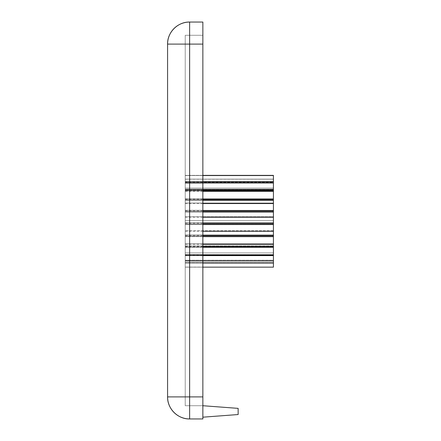 <?xml version="1.0" encoding="UTF-8"?>
<svg xmlns="http://www.w3.org/2000/svg" width="441" height="441" viewBox="0 0 441 441"><rect width="100%" height="100%" fill="white"/><g stroke="black" fill="none" stroke-linecap="round" stroke-linejoin="round"><path stroke-width="0.33" stroke-dasharray="2.21 1.65" d="M273.42 220.5L273.42 188.092L185.22 188.092L185.22 220.5L273.42 220.5L273.42 188.092L185.22 188.092L185.22 175.551L185.22 267.147L185.22 175.38L185.22 188.092L185.22 179.129L273.42 179.217L185.22 179.129L185.22 252.908L273.42 252.908L273.42 179.129L185.22 179.129L273.42 179.217L273.42 175.551L273.42 179.129L185.22 179.129L185.22 188.092L273.42 188.092L273.42 179.129L185.22 179.129L185.22 175.38L185.22 188.092L273.42 188.092L273.42 252.908L273.42 226.134L273.42 252.908L185.22 252.908L185.22 220.5L273.42 220.5L273.42 188.092L185.22 188.092L185.22 220.5L273.42 220.5L273.42 252.908L185.22 252.908L273.42 252.908L273.42 261.871L185.22 261.871L185.22 252.908L185.22 267.059L185.22 260.262L273.42 260.262L273.42 260.642L185.22 260.642L185.22 260.262L273.42 260.262L273.42 262.836L185.22 262.836L185.22 254.6L273.42 254.6L273.42 255.328L185.22 255.328L185.22 254.6L273.42 254.6L185.22 254.848L185.22 245.913L273.42 245.913L273.42 246.916L185.22 246.916L185.22 245.913L273.42 245.913L273.42 243.807L185.22 243.807L185.22 234.965L273.42 234.965L273.42 236.155L185.22 236.155L185.22 234.965L273.42 234.965L273.42 230.698L185.22 230.698L185.22 222.733L273.42 222.733L273.42 224.006L185.22 224.006L185.22 222.733L273.42 222.733L273.42 216.685L185.22 216.685L185.22 210.302L273.42 210.302L273.42 211.542L185.22 211.542L185.22 210.302L273.42 210.302L273.42 203.009L185.22 203.009L185.22 198.781L273.42 198.781L273.42 199.878L185.22 199.878L185.22 198.781L273.42 198.781L273.42 190.887L185.22 190.887L185.22 189.183L273.42 189.183L273.42 190.043L185.22 190.043L185.22 189.183L273.42 189.183L273.42 181.394L185.22 181.394L185.22 182.916L185.22 182.37L273.42 182.37L273.42 182.916L185.22 182.916L185.22 182.37L273.42 182.37L273.42 175.38L273.42 182.916L185.22 182.916L185.22 181.394L185.22 189.183L185.22 181.394L273.42 181.394L273.42 182.916L185.22 182.916M185.22 405.72L185.22 35.28L185.22 405.72L185.22 35.28L185.22 405.72L185.22 35.28L202.86 35.28L202.86 417.186L202.86 405.72L185.22 405.72L202.86 405.72L185.22 405.72L202.86 405.72L202.86 35.28L185.22 35.28L202.86 35.28L185.22 35.28L185.22 405.72L202.86 405.72L202.86 417.186L238.14 414.54L238.14 408.366L202.86 405.72L238.14 408.366L238.14 414.54L238.14 408.366L202.86 405.72L202.86 35.28L202.86 417.186L238.14 414.54L202.86 417.186L202.86 405.72L185.22 405.72M202.86 396.9L189.63 396.9L189.63 418.95L189.63 396.9L167.58 396.9A22.05 22.05 0 0 0 189.63 418.95L202.86 418.95L202.86 396.9L167.58 396.9L167.58 44.1C167.277 32.32 177.85 21.747 189.63 22.05A22.05 22.05 0 0 0 167.58 44.1L167.58 396.9A22.05 22.05 0 0 0 189.63 418.95L202.86 418.95L202.86 22.05L189.63 22.05A22.05 22.05 0 0 0 167.58 44.1L167.58 396.9A22.05 22.05 0 0 0 189.63 418.95L202.86 418.95L202.86 22.05L189.63 22.05L189.63 44.1L202.86 44.1L202.86 22.05L189.63 22.05L189.63 44.1L167.58 44.1L202.86 44.1L202.86 396.9L189.63 396.9L189.63 44.1L202.86 44.1M167.58 396.9L189.63 396.9L189.63 44.1L189.63 418.95M202.86 175.551L185.22 175.551L185.22 183.153L273.42 183.153L273.42 182.591L185.22 182.591L185.22 183.153L273.42 183.153L273.42 181.725L273.42 182.591L185.22 182.591L185.22 175.551L185.22 179.217L185.22 175.551L202.86 175.551L185.22 175.551M202.86 181.725L185.22 181.725L185.22 183.153L185.22 181.725L202.86 181.725L185.22 181.725L185.22 190.407L202.86 190.407L185.22 190.407L185.22 200.335L202.86 200.335L185.22 200.335L185.22 212.055L202.86 212.055L185.22 212.055L185.22 224.53L202.86 224.53L185.22 224.53L185.22 236.641L202.86 236.641L185.22 236.641L185.22 247.318L202.86 247.318L185.22 247.318L185.22 255.615L202.86 255.615L185.22 255.615L185.22 263.09L185.22 260.422L185.22 260.791L273.42 260.791L273.42 260.422L185.22 260.422L185.22 260.791L273.42 260.791L273.42 263.09L273.42 260.422L185.22 260.422L185.22 263.09L202.86 263.09L185.22 263.09L185.22 255.615L202.86 255.615M185.22 181.725L185.22 189.536L202.86 189.536L185.22 189.536L185.22 255.615M202.86 191.344L185.22 191.344M202.86 199.227L185.22 199.227M202.86 203.555L185.22 203.555M202.86 210.815L185.22 210.815M202.86 217.27L185.22 217.27M202.86 223.256L185.22 223.256M202.86 231.277L185.22 231.277M202.86 235.455L185.22 235.455M202.86 244.32L185.22 244.32M202.86 246.326L185.22 246.326M202.86 255.251L185.22 255.251M273.42 254.904L273.42 255.251L273.42 254.904L273.42 255.251L273.42 254.904L273.42 255.251L273.42 254.904L185.22 254.904M202.86 267.147L185.22 267.147L185.22 260.791L185.22 267.147L202.86 267.147L185.22 267.147L185.22 220.5M273.42 267.147L273.42 252.908L273.42 267.147L273.42 261.871L185.22 261.871L185.22 267.059L185.22 260.642L273.42 260.642L185.22 260.642M185.22 179.217L273.42 179.217L273.42 252.908L185.22 252.908L185.22 261.871L273.42 261.871L273.42 252.908L273.42 261.871L185.22 261.871L185.22 267.147M273.42 179.217L273.42 175.551L273.42 179.217L273.42 175.551L273.42 179.129L185.22 179.129L273.42 179.129L273.42 188.092L185.22 188.092L185.22 252.908L273.42 252.908L273.42 267.059L185.22 267.059L273.42 267.059L273.42 260.642L273.42 267.059L185.22 267.059M185.22 183.153L273.42 183.153L273.42 181.725L273.42 182.591L185.22 182.591M273.42 183.153L273.42 182.591M185.22 260.791L273.42 260.791L273.42 263.09L273.42 260.422L185.22 260.422M273.42 260.791L273.42 260.422M185.22 260.262L273.42 260.262L273.42 262.836L185.22 262.836L185.22 255.328L273.42 255.328L185.22 255.328M273.42 267.059L273.42 261.871L185.22 261.871L273.42 261.871L273.42 267.059L273.42 255.328L273.42 262.836L185.22 262.836M185.22 254.6L273.42 254.6L185.22 254.848L185.22 246.916L273.42 246.916L185.22 246.916M273.42 262.836L273.42 246.916L273.42 254.848L185.22 254.848M185.22 245.913L273.42 245.913L273.42 243.807L185.22 243.807L185.22 245.913L185.22 236.155L273.42 236.155L185.22 236.155M273.42 254.848L273.42 236.155L273.42 243.807L185.22 243.807M185.22 234.965L273.42 234.965L273.42 230.698L185.22 230.698L185.22 234.965L185.22 224.006L273.42 224.006L185.22 224.006M273.42 243.807L273.42 224.006L273.42 230.698L185.22 230.698M185.22 222.733L273.42 222.733L273.42 216.685L185.22 216.685L185.22 222.733L185.22 211.542L273.42 211.542L185.22 211.542M273.42 230.698L273.42 211.542L273.42 216.685L185.22 216.685M185.22 210.302L273.42 210.302L273.42 203.009L185.22 203.009L185.22 210.302L185.22 199.878L273.42 199.878L185.22 199.878M273.42 216.685L273.42 199.878L273.42 203.009L185.22 203.009M185.22 198.781L273.42 198.781L273.42 190.887L185.22 190.887L185.22 198.781L185.22 190.043L273.42 190.043L185.22 190.043M273.42 203.009L273.42 190.043L273.42 190.887L185.22 190.887M202.86 175.38L185.22 175.38L185.22 182.37L185.22 175.38L202.86 175.38L185.22 175.38M185.22 189.183L273.42 189.183L273.42 190.887M273.42 190.043L273.42 181.394L273.42 182.916L273.42 181.394L185.22 181.394M202.86 417.186L202.86 405.72M167.58 44.1L189.63 44.1L189.63 22.05M185.22 35.28L202.86 35.28L185.22 35.28M202.86 189.536L185.22 189.536M185.22 190.407L202.86 190.407M185.22 200.335L202.86 200.335M185.22 212.055L202.86 212.055M185.22 224.53L202.86 224.53M185.22 236.641L202.86 236.641M185.22 247.318L202.86 247.318M202.86 263.09L185.22 263.09M273.42 260.262L273.42 260.642M273.42 254.6L273.42 255.328M273.42 245.913L273.42 246.916M273.42 234.965L273.42 236.155M273.42 222.733L273.42 224.006M273.42 210.302L273.42 211.542M273.42 198.781L273.42 199.878M273.42 189.183L273.42 181.394M185.22 182.37L273.42 182.37L273.42 182.916M273.42 182.37L273.42 175.38"/><path stroke-width="0.66" d="M202.86 22.05L202.86 418.95L189.63 418.95A22.05 22.05 0 0 1 167.58 396.9L167.58 44.1A22.05 22.05 0 0 1 189.63 22.05L202.86 22.05L202.86 396.9L189.63 396.9L189.63 44.1L202.86 44.1L202.86 396.9L189.63 396.9L189.63 418.95L189.63 396.9L167.58 396.9C167.277 408.68 177.85 419.253 189.63 418.95A22.05 22.05 0 0 1 167.58 396.9L167.58 44.1L189.63 44.1L167.58 44.1A22.05 22.05 0 0 1 189.63 22.05C177.85 21.747 167.277 32.32 167.58 44.1L167.58 396.9L189.63 396.9L189.63 22.05L202.86 22.05L202.86 44.1L189.63 44.1L189.63 22.05L202.86 22.05M202.86 396.9L202.86 418.95L189.63 418.95L202.86 418.95L202.86 396.9L189.63 396.9L189.63 44.1L202.86 44.1M202.86 175.38L273.42 175.38L202.86 175.38L273.42 175.38L202.86 175.551L273.42 175.551L273.42 181.725L202.86 181.725L273.42 181.725L273.42 189.536L202.86 189.536M202.86 190.407L273.42 190.407L202.86 190.407L273.42 190.407L273.42 181.725L202.86 181.725M202.86 175.551L273.42 175.551L273.42 191.344L202.86 191.344L273.42 191.344L273.42 199.227L202.86 199.227M202.86 200.335L273.42 200.335L202.86 200.335L273.42 200.335L273.42 191.344L202.86 191.344M273.42 189.536L273.42 203.555L202.86 203.555L273.42 203.555L273.42 210.815L202.86 210.815M202.86 212.055L273.42 212.055L202.86 212.055L273.42 212.055L273.42 203.555L202.86 203.555M273.42 199.227L273.42 217.27L202.86 217.27L273.42 217.27L273.42 223.256L202.86 223.256M202.86 224.53L273.42 224.53L202.86 224.53L273.42 224.53L273.42 217.27L202.86 217.27M273.42 210.815L273.42 231.277L202.86 231.277L273.42 231.277L273.42 235.455L202.86 235.455M202.86 236.641L273.42 236.641L202.86 236.641L273.42 236.641L273.42 231.277L202.86 231.277M273.42 223.256L273.42 244.32L202.86 244.32L273.42 244.32L273.42 246.326L202.86 246.326M202.86 247.318L273.42 247.318L202.86 247.318L273.42 247.318L273.42 244.32L202.86 244.32M273.42 235.455L273.42 255.251L202.86 255.251M202.86 255.615L273.42 255.615L202.86 255.615L273.42 255.615L273.42 246.326M273.42 247.318L273.42 263.09L202.86 263.09L273.42 263.09L273.42 267.147L202.86 267.147M273.42 255.251L273.42 267.147L273.42 263.09L202.86 263.09M202.86 405.72L238.14 408.366L202.86 405.72L238.14 408.366L238.14 414.54L238.14 408.366L238.14 414.54L202.86 417.186M167.58 396.9L189.63 396.9L189.63 418.95M189.63 22.05L189.63 44.1L167.58 44.1M273.42 175.551L273.42 181.725M273.42 190.407L273.42 191.344M273.42 200.335L273.42 203.555M273.42 212.055L273.42 217.27M273.42 224.53L273.42 231.277M273.42 236.641L273.42 244.32M273.42 255.615L273.42 263.09"/></g></svg>
